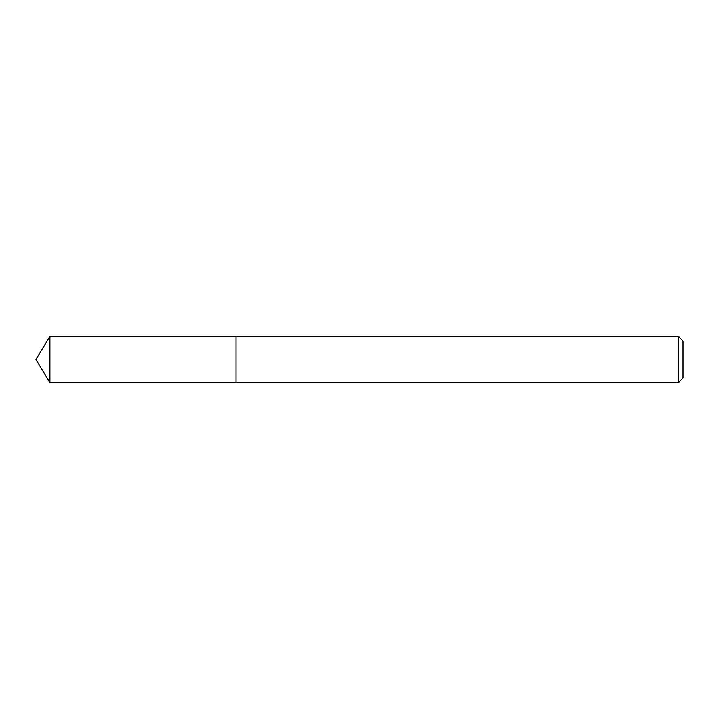 <?xml version="1.0" encoding="UTF-8"?>
<svg xmlns="http://www.w3.org/2000/svg" width="719" height="719" viewBox="0 0 719 719"><rect width="100%" height="100%" fill="white"/><g stroke="black" fill="none" stroke-linecap="round" stroke-linejoin="round"><path stroke-width="1.08" d="M678.341 382.733L683.05 378.032L683.05 340.968L678.341 336.267L49.908 336.267L49.908 382.733L235.967 382.733L235.967 336.267L235.967 382.733L678.341 382.733L678.341 336.267M49.908 382.733L35.95 359.5L49.908 336.267"/></g></svg>
